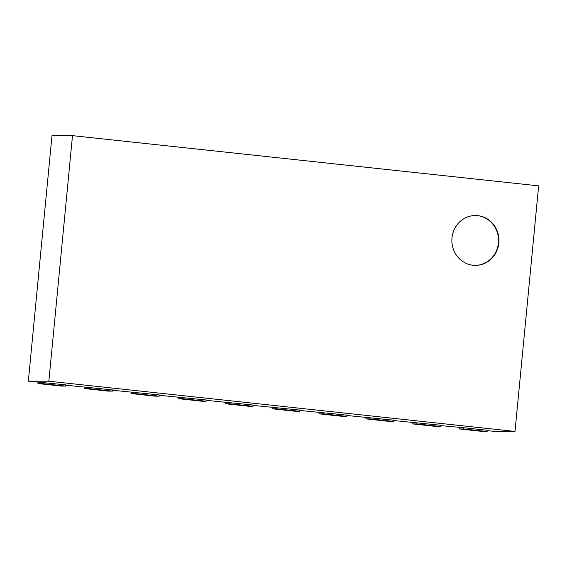 <?xml version="1.0" encoding="UTF-8"?>
<svg xmlns="http://www.w3.org/2000/svg" width="567" height="567" viewBox="0 0 567 567"><rect width="100%" height="100%" fill="white"/><g stroke="black" fill="none" stroke-linecap="round" stroke-linejoin="round"><path stroke-width="0.85" d="M459.731 427.646L459.596 428.971L483.027 431.494L487.124 431.501L487.244 430.261L463.82 427.738L463.7 428.978L487.124 431.501M440.361 425.562L463.82 427.738M459.596 428.971L463.7 428.978M38.081 382.222L37.954 383.547L61.378 386.07L65.474 386.077L65.595 384.837L28.35 381.173L51.994 135.605L72.498 135.648L538.65 185.863L515.006 431.43L494.502 431.388L487.209 430.608M84.93 387.268L84.802 388.593L108.226 391.117L112.33 391.131L112.443 389.89L65.559 385.184M131.778 392.314L131.65 393.64L155.075 396.163L159.178 396.177L159.299 394.937L112.415 390.231M178.626 397.361L178.499 398.693L201.923 401.216L206.027 401.223L206.147 399.983L159.263 395.277M225.482 402.407L225.354 403.739L248.778 406.263L252.875 406.27L252.995 405.029L206.112 400.323M272.33 407.46L272.203 408.786L295.627 411.309L299.723 411.316L299.844 410.076L252.96 405.37M319.178 412.507L319.051 413.832L342.475 416.355L346.572 416.362L346.692 415.122L299.808 410.416M366.027 417.553L365.899 418.878L389.323 421.401L393.427 421.409L393.548 420.168L346.664 415.462M412.875 422.599L412.748 423.925L436.172 426.448L440.276 426.455L440.396 425.215L393.512 420.508M515.006 431.43L48.847 381.215L28.35 381.173M416.972 422.691L416.851 423.932L440.276 426.455M412.748 423.925L416.851 423.932M370.116 417.645L370.003 418.885L393.427 421.409M365.899 418.878L370.003 418.885M323.268 412.599L323.147 413.839L346.572 416.362M319.051 413.832L323.147 413.839M276.42 407.553L276.299 408.793L299.723 411.316M272.203 408.786L276.299 408.793M229.571 402.506L229.451 403.747L252.875 406.27M225.354 403.739L229.451 403.747M182.723 397.46L182.602 398.7L206.027 401.223M178.499 398.693L182.602 398.7M135.867 392.414L135.754 393.654L159.178 396.177M131.65 393.64L135.754 393.654M89.019 387.367L88.899 388.608L112.33 391.131M84.802 388.593L88.899 388.608M42.171 382.314L42.05 383.554L65.474 386.077M37.954 383.547L42.05 383.554M67.133 135.633L61.824 135.626M72.498 135.648L48.847 381.215M451.984 237.927A24.934 23.545 -89.9 0 1 475.458 215.517A24.934 23.545 -89.9 0 1 498.953 240.5A24.934 23.545 -89.9 0 1 475.359 265.384A24.934 23.545 -89.9 0 1 451.984 237.927M475.153 265.384A24.934 23.545 90.1 0 0 498.542 240.5A24.934 23.545 90.1 0 0 475.252 215.517"/></g></svg>
